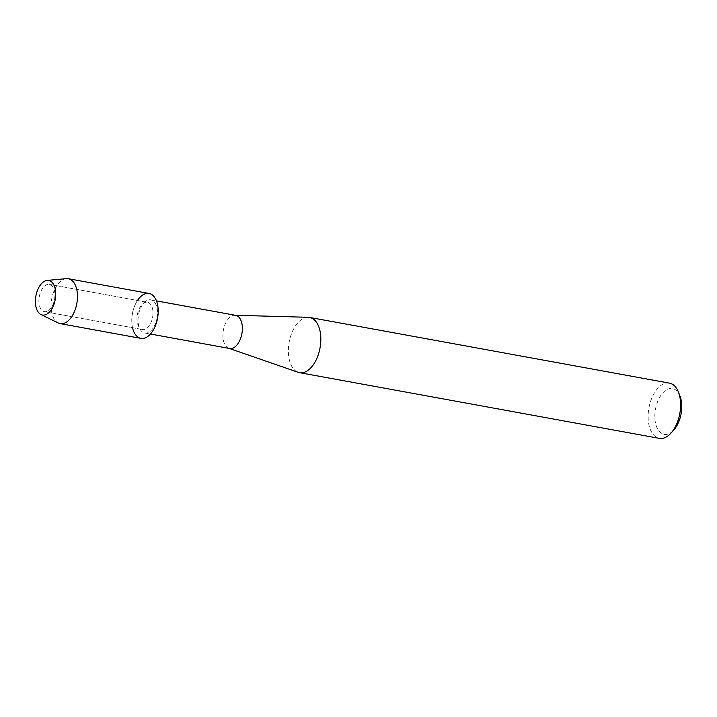 <?xml version="1.0" encoding="UTF-8"?>
<svg xmlns="http://www.w3.org/2000/svg" width="717" height="717" viewBox="0 0 717 717"><rect width="100%" height="100%" fill="white"/><g stroke="black" fill="none" stroke-linecap="round" stroke-linejoin="round"><path stroke-width="0.54" stroke-dasharray="3.58 2.69" d="M54.555 299.204A13.847 7.744 -79.7 0 0 49.392 284.38A13.847 7.744 -79.7 0 0 39.256 296.802A13.847 7.744 -79.7 0 0 44.418 311.626A13.847 7.744 -79.7 0 0 54.555 299.204A13.847 7.744 -79.7 0 0 49.392 284.38A13.847 7.744 -79.7 0 0 39.256 296.802A13.847 7.744 -79.7 0 0 44.418 311.626A13.847 7.744 -79.7 0 0 54.555 299.204M152.631 317.111A13.847 7.744 -79.7 0 0 147.469 302.296A13.847 7.744 -79.7 0 0 137.332 314.709A13.847 7.744 -79.7 0 0 142.495 329.533A13.847 7.744 -79.7 0 0 152.631 317.111A13.847 7.744 -79.7 0 0 147.469 302.296A13.847 7.744 -79.7 0 0 137.332 314.709A13.847 7.744 -79.7 0 0 142.495 329.533A13.847 7.744 -79.7 0 0 152.631 317.111M157.104 317.882A16.841 9.42 -79.7 0 0 150.821 299.858A16.841 9.42 -79.7 0 0 138.489 314.969A16.841 9.42 -79.7 0 0 144.771 332.993A16.841 9.42 -79.7 0 0 157.104 317.882M137.494 300.468A22.819 12.763 -79.7 0 0 132.376 313.929A22.819 12.763 -79.7 0 0 132.52 327.705M235.669 315.346A16.841 9.42 -79.7 0 0 234.862 315.265A16.841 9.42 -79.7 0 0 223.337 330.456A16.841 9.42 -79.7 0 0 228.831 348.283A16.841 9.42 -79.7 0 0 229.61 348.489M308.292 317.299A28.071 15.702 -79.7 0 0 289.085 342.618A28.071 15.702 -79.7 0 0 298.245 372.329M669.418 383.129A28.071 15.702 -79.7 0 0 648.858 408.314A28.071 15.702 -79.7 0 0 659.326 438.356M680.012 396.142A23.258 13.005 -79.7 0 0 666.864 389.627A23.258 13.005 -79.7 0 0 655.446 409.443A23.258 13.005 -79.7 0 0 659.38 431.535A23.258 13.005 -79.7 0 0 673.846 429.931M66.376 278.644A22.819 12.763 -79.7 0 0 51.66 299.195A22.819 12.763 -79.7 0 0 58.274 323M149.082 293.459A22.819 12.763 -79.7 0 0 132.376 313.929A22.819 12.763 -79.7 0 0 140.89 338.361M49.392 284.38L147.469 302.296L49.392 284.38M150.821 299.858L156.476 300.889M144.771 332.993L150.427 334.023M44.418 311.626L142.495 329.533L44.418 311.626"/><path stroke-width="1.08" d="M55.263 299.276A17.567 9.823 -79.7 0 0 48.577 280.455A17.567 9.823 -79.7 0 0 35.85 296.238A17.567 9.823 -79.7 0 0 42.536 315.059A17.567 9.823 -79.7 0 0 55.263 299.276A17.567 9.823 -79.7 0 0 47.179 280.41A17.567 9.823 -79.7 0 0 35.85 296.238A17.567 9.823 -79.7 0 0 40.95 314.557A17.567 9.823 -79.7 0 0 55.263 299.276M132.52 327.705A22.819 12.763 -79.7 0 0 145.21 337.877A22.819 12.763 -79.7 0 0 157.597 317.891A22.819 12.763 -79.7 0 0 152.811 295.314A22.819 12.763 -79.7 0 0 137.494 300.468M150.427 334.023L229.61 348.489A16.841 9.42 -79.7 0 0 241.943 333.378A16.841 9.42 -79.7 0 0 235.669 315.346L156.476 300.889M229.216 348.408L298.245 372.329A28.071 15.702 -79.7 0 0 299.554 372.67A28.071 15.702 -79.7 0 0 320.105 347.485A28.071 15.702 -79.7 0 0 309.636 317.434A28.071 15.702 -79.7 0 0 308.292 317.299L235.266 315.274M299.554 372.67L659.326 438.356A28.071 15.702 -79.7 0 0 671.067 433.032A28.071 15.702 -79.7 0 0 679.886 413.18A28.071 15.702 -79.7 0 0 678.515 392.262A28.071 15.702 -79.7 0 0 669.418 383.129L309.636 317.434M671.067 433.032L673.846 429.931A23.258 13.005 -79.7 0 0 681.15 413.476A23.258 13.005 -79.7 0 0 680.012 396.142L678.515 392.262M40.95 314.557L58.274 323A22.819 12.763 -79.7 0 0 60.165 323.618A22.819 12.763 -79.7 0 0 76.871 303.148A22.819 12.763 -79.7 0 0 68.366 278.725A22.819 12.763 -79.7 0 0 66.376 278.644L47.179 280.41M60.165 323.618L140.89 338.361A22.819 12.763 -79.7 0 0 157.597 317.891A22.819 12.763 -79.7 0 0 149.082 293.459L68.366 278.725"/></g></svg>
